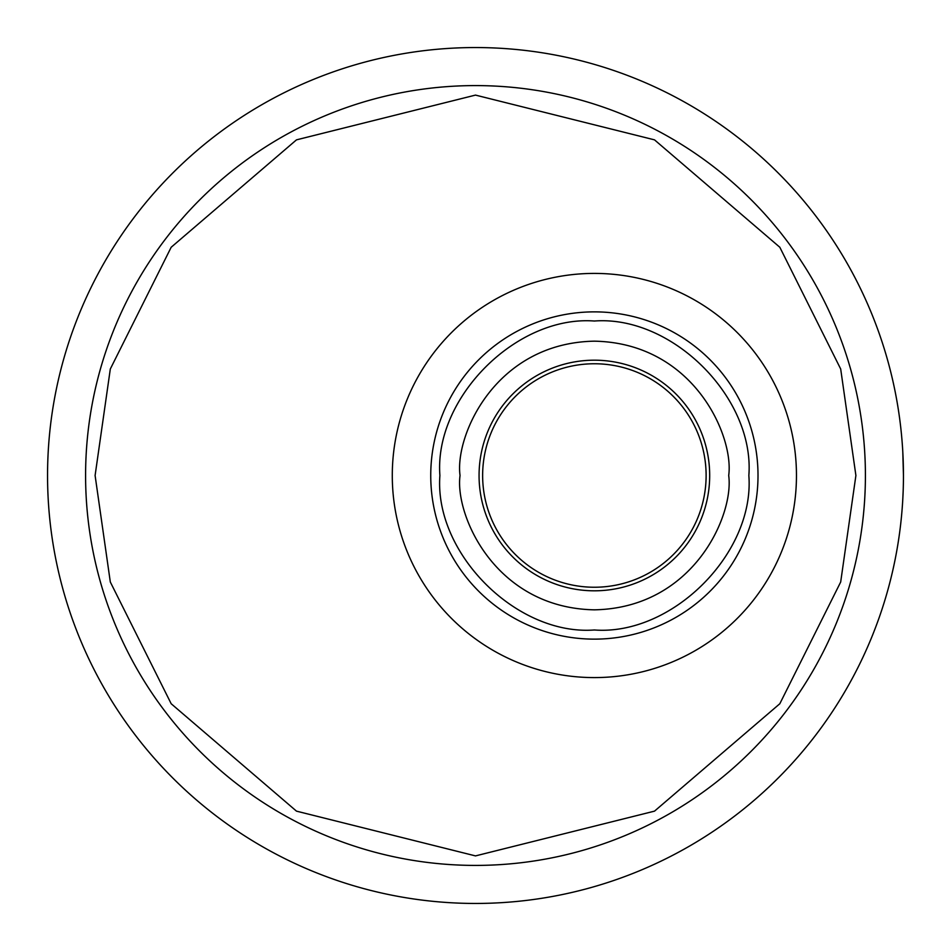 <?xml version="1.0" encoding="UTF-8"?>
<svg xmlns="http://www.w3.org/2000/svg" width="951" height="951" viewBox="0 0 951 951"><rect width="100%" height="100%" fill="white"/><g stroke="black" fill="none" stroke-linecap="round" stroke-linejoin="round"><path stroke-width="1.43" d="M482.632 475.5A111.742 111.742 0 0 1 594.375 363.757A111.742 111.742 0 0 1 706.117 475.5A111.742 111.742 0 0 1 594.375 587.242A111.742 111.742 0 0 1 482.632 475.5M865.41 475.5A389.91 389.91 0 0 1 475.5 865.41A389.91 389.91 0 0 1 85.59 475.5A389.91 389.91 0 0 1 475.5 85.59A389.91 389.91 0 0 1 865.41 475.5A389.91 389.91 0 0 0 475.5 85.59A389.91 389.91 0 0 0 85.59 475.5M709.684 475.5A115.309 115.309 0 0 1 594.375 590.809A115.309 115.309 0 0 1 479.066 475.5A115.309 115.309 0 0 1 594.375 360.191A115.309 115.309 0 0 1 709.684 475.5A115.309 115.309 0 0 0 594.375 360.191A115.309 115.309 0 0 0 479.066 475.5M439.897 475.5C434.001 553.268 516.583 635.874 594.375 629.978C672.143 635.874 754.749 553.304 748.853 475.5C754.749 397.72 672.179 315.126 594.375 321.022C516.607 315.126 434.001 397.708 439.897 475.5M392.287 475.5A202.088 202.088 0 0 1 594.375 273.412A202.088 202.088 0 0 1 796.462 475.5A202.088 202.088 0 0 1 594.375 677.587A202.088 202.088 0 0 1 392.287 475.5M902.796 499.097L903.165 491.239M903.45 475.5A427.95 427.95 0 0 1 475.5 903.45A427.95 427.95 0 0 1 47.55 475.5A427.95 427.95 0 0 1 475.5 47.55A427.95 427.95 0 0 1 903.45 475.5L902.796 451.903M855.9 475.5L840.684 582.012L779.82 703.74L654.514 811.144L475.5 855.9L296.486 811.144L171.18 703.74L110.316 582.012L95.1 475.5L110.316 368.988L171.18 247.26L296.486 139.856L475.5 95.1L654.514 139.856L779.82 247.26L840.684 368.988L855.9 475.5M460.046 475.5C454.649 514.788 494.948 607.998 594.375 609.829C693.802 607.998 734.101 514.788 728.704 475.5C734.101 436.212 693.802 343.002 594.375 341.171C494.948 343.002 454.649 436.212 460.046 475.5M758.006 475.5A163.631 163.631 0 0 1 594.375 639.131A163.631 163.631 0 0 1 430.744 475.5A163.631 163.631 0 0 1 594.375 311.869A163.631 163.631 0 0 1 758.006 475.5"/></g></svg>
